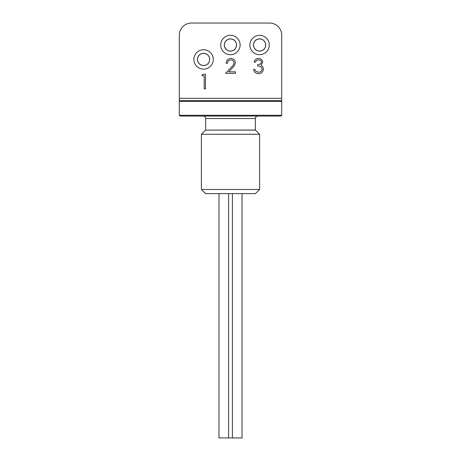 <?xml version="1.0" encoding="UTF-8"?>
<svg xmlns="http://www.w3.org/2000/svg" width="461" height="461" viewBox="0 0 461 461"><rect width="100%" height="100%" fill="white"/><g stroke="black" fill="none" stroke-linecap="round" stroke-linejoin="round"><path stroke-width="0.69" d="M203.197 116.057C204.719 116.218 205.543 117.048 205.675 118.54L255.325 118.54L255.411 130.106L205.566 130.106L201.411 134.26L259.589 134.26L259.589 189.477L201.411 189.477L201.411 134.26M255.434 130.106L259.589 134.26M259.589 189.477L255.434 193.632L205.566 193.632L201.411 189.477M218.975 193.632L218.975 437.95L242.025 437.95L242.025 193.632M197.515 59.429A6.068 6.068 0 0 1 203.583 53.367A6.068 6.068 0 0 1 209.651 59.429A6.068 6.068 0 0 1 203.583 65.497A6.068 6.068 0 0 1 197.515 59.429A6.068 6.068 0 0 1 203.583 53.367A6.068 6.068 0 0 1 209.651 59.429A6.068 6.068 0 0 1 203.583 65.497A6.068 6.068 0 0 1 197.515 59.429M224.357 45.005A6.068 6.068 0 0 1 230.425 38.937A6.068 6.068 0 0 1 236.487 45.005A6.068 6.068 0 0 1 230.425 51.067A6.068 6.068 0 0 1 224.357 45.005A6.068 6.068 0 0 1 230.425 38.937A6.068 6.068 0 0 1 236.487 45.005A6.068 6.068 0 0 1 230.425 51.067A6.068 6.068 0 0 1 224.357 45.005M253.521 45.005A6.068 6.068 0 0 1 259.589 38.937A6.068 6.068 0 0 1 265.657 45.005A6.068 6.068 0 0 1 259.589 51.067A6.068 6.068 0 0 1 253.521 45.005A6.068 6.068 0 0 1 259.589 38.937A6.068 6.068 0 0 1 265.657 45.005A6.068 6.068 0 0 1 259.589 51.067A6.068 6.068 0 0 1 253.521 45.005M179.3 98.297L179.3 100.619L281.7 100.619L281.7 35.151A12.101 12.101 0 0 0 269.599 23.05L191.401 23.05A12.101 12.101 0 0 0 179.3 35.151L179.3 98.297L281.7 98.297M203.583 49.736A9.698 9.698 0 0 0 193.885 59.429A9.698 9.698 0 0 0 203.583 69.127A9.698 9.698 0 0 0 213.282 59.429A9.698 9.698 0 0 0 203.583 49.736M203.583 53.303A6.126 6.126 0 0 0 197.452 59.429A6.126 6.126 0 0 0 203.583 65.56A6.126 6.126 0 0 0 209.709 59.429A6.126 6.126 0 0 0 203.583 53.303M230.425 35.307A9.698 9.698 0 0 0 220.727 45.005A9.698 9.698 0 0 0 230.425 54.698A9.698 9.698 0 0 0 240.118 45.005A9.698 9.698 0 0 0 230.425 35.307M230.425 38.874A6.126 6.126 0 0 0 224.294 45.005A6.126 6.126 0 0 0 230.425 51.131A6.126 6.126 0 0 0 236.551 45.005A6.126 6.126 0 0 0 230.425 38.874M259.589 35.307A9.698 9.698 0 0 0 249.891 45.005A9.698 9.698 0 0 0 259.589 54.698A9.698 9.698 0 0 0 269.287 45.005A9.698 9.698 0 0 0 259.589 35.307M259.589 38.874A6.126 6.126 0 0 0 253.464 45.005A6.126 6.126 0 0 0 259.589 51.131A6.126 6.126 0 0 0 265.715 45.005A6.126 6.126 0 0 0 259.589 38.874M258.483 59.901C256.984 59.965 255.97 60.708 255.44 62.137L254.138 62.137C254.679 59.821 256.12 58.576 258.465 58.409C260.938 58.535 262.349 59.792 262.712 62.189L261.012 65.18L262.591 66.419L263.462 69.006C263.104 71.962 261.427 73.524 258.425 73.697C255.705 73.547 254.086 72.118 253.573 69.409L254.881 69.409L256.022 71.42L258.448 72.204C260.574 72.181 261.808 71.155 262.153 69.133C261.618 66.92 260.125 65.894 257.676 66.056L257.676 64.563C259.629 64.678 260.874 63.889 261.41 62.183C261.087 60.656 260.113 59.901 258.483 59.901M201.953 75.76L202.805 74.273L205.497 74.273L205.497 88.817L204.194 88.817L204.194 75.76L201.953 75.76M230.84 59.901C228.794 60.063 227.671 61.186 227.469 63.255L226.167 63.255C226.403 60.305 227.988 58.685 230.909 58.409C233.589 58.605 235.058 60.045 235.3 62.731C235.012 64.811 234.032 66.551 232.361 67.951L228.719 71.835L235.49 71.835L235.49 73.328L225.608 73.328L231.243 67.306C232.73 66.113 233.646 64.626 233.998 62.846C233.767 61.008 232.719 60.022 230.84 59.901M280.922 116.057L180.078 116.057L179.3 115.285L281.7 115.285L280.922 116.057M255.325 130.019L205.589 130.106M280.922 100.619L281.7 101.397L179.3 101.397L180.078 100.619M228.593 437.95L228.593 193.632M232.407 437.95L232.407 193.632M255.325 118.54C255.457 117.048 256.281 116.218 257.803 116.057M179.3 101.397L179.3 115.285M281.7 101.397L281.7 115.285M205.675 118.54L205.675 130.019"/></g></svg>
